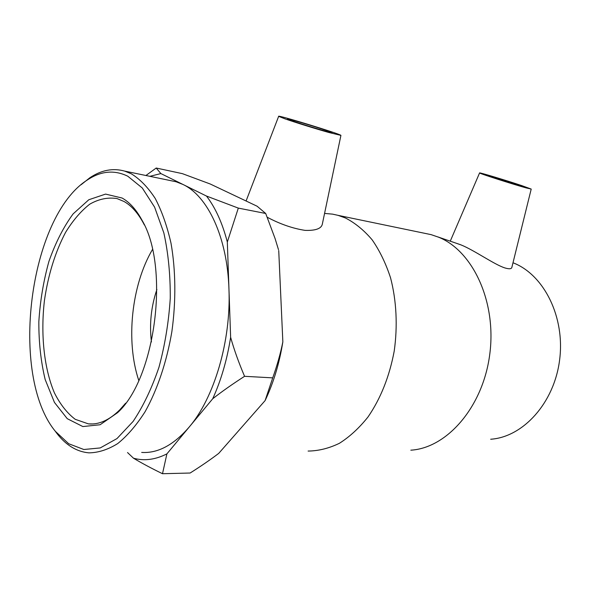 <?xml version="1.0" encoding="UTF-8"?>
<svg xmlns="http://www.w3.org/2000/svg" width="590" height="590" viewBox="0 0 590 590"><rect width="100%" height="100%" fill="white"/><g stroke="black" fill="none" stroke-linecap="round" stroke-linejoin="round"><path stroke-width="0.89" d="M513.094 262.801L513.683 263.037C544.091 275.073 565.316 317.243 559.578 360.232C554.076 403.25 522.924 437.109 490.688 439.24M125.648 403.184L119.696 409.925C109.239 420.198 98.81 424.844 88.412 423.886L75.24 419.32C67.164 413.199 60.232 404.408 54.442 392.94C43.985 368.234 40.518 334.265 44.434 300.509C48.159 274.837 55.202 252.137 65.556 232.408C72.865 220.498 80.911 211.095 89.71 204.199C98.759 199.007 107.867 197.134 117.019 198.572L124.04 201.5C131.393 205.652 137.853 212.872 143.414 223.138L144.344 224.945M122.101 198.026L105.573 194.095L88.81 199.744L73.123 213.89C63.528 226.988 55.482 242.778 48.97 261.267C43.535 280.722 40.157 300.87 38.837 321.712C38.763 342.37 40.88 361.641 45.172 379.532L54.442 402.424L67.26 418.686L82.858 426.563L100.108 424.748L117.565 412.69C155.708 378.33 169.876 266.739 141.998 220.21C136.283 209.656 129.653 202.267 122.101 198.026M127.809 176.233L142.279 187.989L154.602 207.142L163.85 232.925C168.261 252.992 170.407 274.778 170.267 298.282C168.733 322.096 164.957 345.12 158.939 367.349C151.785 388.382 143.163 406.414 133.082 421.459L116.99 438.569L100.234 447.935L83.832 449.506L68.654 443.717L55.394 431.364C8.99 375.233 29.102 216.862 87.305 180.009C100.853 170.945 114.357 169.684 127.809 176.233M138.775 380.469C125.537 341.168 131.474 285.095 152.463 249.526M54.782 430.582L57.304 433.952C66.353 445.443 76.884 451.741 88.891 452.854C98.36 452.737 107.97 449.639 117.727 443.569C127.381 435.774 136.504 425.161 145.081 411.739C157.316 389.828 166.69 362.039 171.86 331.691C176.108 301.062 175.761 270.286 171.012 243.22C167.095 226.022 161.837 211.109 155.236 198.476C148.016 187.399 140.044 179.176 131.312 173.792L124.66 171.1C112.926 167.848 101.318 170.075 89.828 177.782L81.081 184.736M141.689 452.427C157.891 453.459 173.74 444.978 189.25 426.99C214.266 397.697 231.096 340.954 228.957 289.211C227.371 237.173 207.68 195.954 182.944 184.449L176.056 181.75L169.736 180.444M206.493 196.057L238.316 208.108L227.327 242.025C222.393 223.072 215.453 207.746 206.493 196.057L160.871 173.571L149.882 176.329M244.57 376.309C232.371 384.164 221.759 391.642 212.725 398.744C221.095 380.292 227.069 359.812 230.631 337.303C234.09 349.663 238.736 362.666 244.57 376.309L272.72 377.866C277.226 365.151 280.604 353.152 282.846 341.853C279.394 363.374 273.48 382.954 265.094 400.603L272.72 377.866M145.922 175.503L156.21 168.025L160.871 173.571M162.501 473.718C151.261 468.239 141.593 463.069 133.48 458.194C144.218 461.159 155.354 459.721 166.904 453.872L162.501 473.718L190.128 473.025C200.932 466.211 210.46 459.662 218.72 453.386L265.094 400.603M278.473 249.644L275.088 238.567L265.699 213.477L257.122 206.227L210.21 183.992L182.369 173.644L156.21 168.025M230.631 337.303L227.327 242.025M166.904 453.872L212.725 398.744M127.528 452.545L133.48 458.194M282.846 341.853L278.731 250.566M265.699 213.477L238.316 208.108M151.423 341.942C149.307 324.05 151.129 306.579 156.888 289.52M493.27 177.568L486.912 175.237C485.577 174.205 523.95 186.175 523.787 186.742C524.916 187.487 504.457 181.344 493.27 177.568M327.03 130.692L332.059 132.662C334.464 134.291 287.455 119.918 287.588 119.055C286.017 117.919 314.898 126.452 327.03 130.692M284.918 118.819L278.65 116.341C276.127 114.29 340.673 134.041 340.924 135.383L328.778 132.47C315.775 128.812 294.624 122.226 284.918 118.819M526.022 187.863L531.207 189.066L521.649 185.577C505.873 180.282 478.313 172.007 479.574 172.951C478.755 173.298 512.666 184.191 526.022 187.863M531.199 189.102L511.877 267.307C511.567 268.996 509.236 269.21 504.87 267.926C494.413 264.615 474.227 250.212 461.107 244.946L455.524 242.984M340.909 135.464L322.428 223.64C321.764 228.478 315.989 230.727 305.089 230.38C292.758 228.478 280.147 224.097 267.248 217.26M424.276 233.22L431.106 234.636L438.569 237.195C472.671 250.735 496.765 301.667 489.759 354.317C483.018 407.012 446.94 448.083 410.832 450.177M324.935 213.455L332.546 214.133L338.033 215.343L345.408 217.968C355.114 222.961 364.037 230.262 372.194 239.887C379.709 250.743 385.83 263.398 390.558 277.846C396.473 300.494 397.785 325.953 394.201 351.161C389.422 376.553 380.69 398.486 368.013 416.968C359.199 428.038 349.663 436.807 339.42 443.289C328.977 448.348 318.541 450.937 308.105 451.062M143.414 223.138L141.998 220.21M119.696 409.925L117.565 412.69M88.412 423.886L92.984 423.945M55.394 431.364L57.304 433.952M87.305 180.009L89.828 177.782M124.66 171.1L176.056 181.75M479.574 172.951L450.266 241.177M278.65 116.341L246.082 200.991M338.033 215.343L431.106 234.636M460.473 244.688L437.905 236.922M324.574 213.418L332.546 214.133"/></g></svg>
